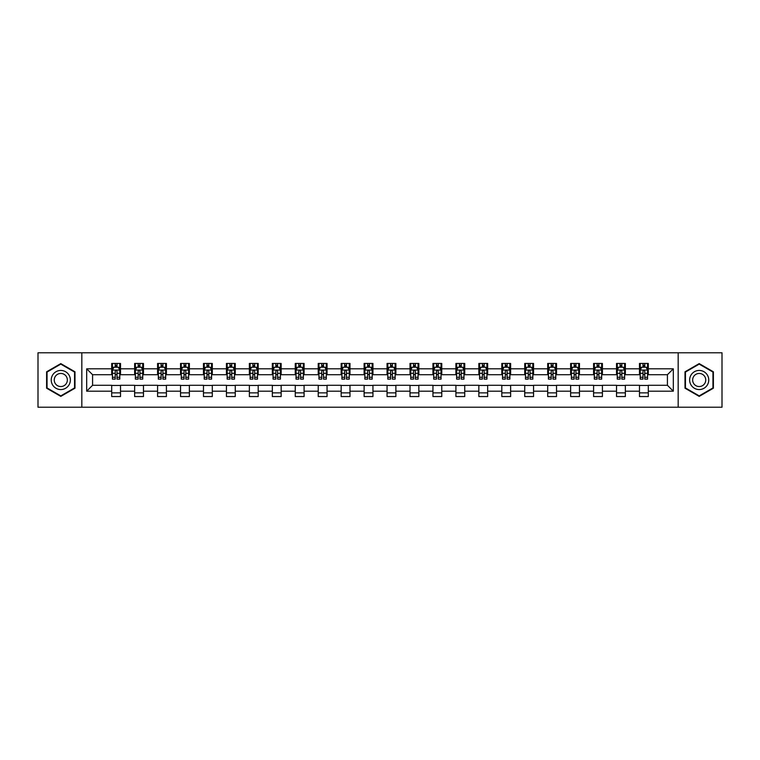 <?xml version="1.0" encoding="UTF-8"?>
<svg xmlns="http://www.w3.org/2000/svg" width="760" height="760" viewBox="0 0 760 760"><rect width="100%" height="100%" fill="white"/><g stroke="black" fill="none" stroke-linecap="round" stroke-linejoin="round"><path stroke-width="1.14" d="M678.167 407.217L722 407.217L722 352.783L678.167 352.783L678.167 407.217L81.833 407.217L81.833 352.783L38 352.783L38 407.217L81.833 407.217M678.167 352.783L81.833 352.783M648.308 368.818L648.308 363.451L639.483 363.451L639.483 368.818L625.356 368.818L625.356 363.451L616.531 363.451L616.531 368.818L602.414 368.818L602.414 363.451L593.589 363.451L593.589 368.818L579.462 368.818L579.462 363.451L570.636 363.451L570.636 368.818L556.519 368.818L556.519 363.451L547.694 363.451L547.694 368.818L533.567 368.818L533.567 363.451L524.742 363.451L524.742 368.818L510.625 368.818L510.625 363.451L501.8 363.451L501.8 368.818L487.673 368.818L487.673 363.451L478.847 363.451L478.847 368.818L464.73 368.818L464.73 363.451L455.905 363.451L455.905 368.818L441.778 368.818L441.778 363.451L432.953 363.451L432.953 368.818L418.836 368.818L418.836 363.451L410.01 363.451L410.01 368.818L395.884 368.818L395.884 363.451L387.058 363.451L387.058 368.818L372.941 368.818L372.941 363.451L364.116 363.451L364.116 368.818L349.99 368.818L349.99 363.451L341.164 363.451L341.164 368.818L327.047 368.818L327.047 363.451L318.221 363.451L318.221 368.818L304.095 368.818L304.095 363.451L295.269 363.451L295.269 368.818L281.152 368.818L281.152 363.451L272.327 363.451L272.327 368.818L258.201 368.818L258.201 363.451L249.375 363.451L249.375 368.818L235.258 368.818L235.258 363.451L226.432 363.451L226.432 368.818L212.306 368.818L212.306 363.451L203.48 363.451L203.48 368.818L189.364 368.818L189.364 363.451L180.538 363.451L180.538 368.818L166.411 368.818L166.411 363.451L157.586 363.451L157.586 368.818L143.469 368.818L143.469 363.451L134.643 363.451L134.643 368.818L120.517 368.818L120.517 363.451L111.691 363.451L111.691 368.818L86.688 368.818L86.688 391.181L92.578 385.291L111.691 385.291L111.691 396.549L120.517 396.549L120.517 385.291L134.643 385.291L134.643 396.549L143.469 396.549L143.469 385.291L157.586 385.291L157.586 396.549L166.411 396.549L166.411 385.291L180.538 385.291L180.538 396.549L189.364 396.549L189.364 385.291L203.48 385.291L203.48 396.549L212.306 396.549L212.306 385.291L226.432 385.291L226.432 396.549L235.258 396.549L235.258 385.291L249.375 385.291L249.375 396.549L258.201 396.549L258.201 385.291L272.327 385.291L272.327 396.549L281.152 396.549L281.152 385.291L295.269 385.291L295.269 396.549L304.095 396.549L304.095 385.291L318.221 385.291L318.221 396.549L327.047 396.549L327.047 385.291L341.164 385.291L341.164 396.549L349.99 396.549L349.99 385.291L364.116 385.291L364.116 396.549L372.941 396.549L372.941 385.291L387.058 385.291L387.058 396.549L395.884 396.549L395.884 385.291L410.01 385.291L410.01 396.549L418.836 396.549L418.836 385.291L432.953 385.291L432.953 396.549L441.778 396.549L441.778 385.291L455.905 385.291L455.905 396.549L464.73 396.549L464.73 385.291L478.847 385.291L478.847 396.549L487.673 396.549L487.673 385.291L501.8 385.291L501.8 396.549L510.625 396.549L510.625 385.291L524.742 385.291L524.742 396.549L533.567 396.549L533.567 385.291L547.694 385.291L547.694 396.549L556.519 396.549L556.519 385.291L570.636 385.291L570.636 396.549L579.462 396.549L579.462 385.291L593.589 385.291L593.589 396.549L602.414 396.549L602.414 385.291L616.531 385.291L616.531 396.549L625.356 396.549L625.356 385.291L639.483 385.291L639.483 396.549L648.308 396.549L648.308 385.291L667.422 385.291L667.422 374.709L648.308 374.709L648.308 368.818L673.312 368.818L673.312 391.181L648.308 391.181M639.483 391.181L625.356 391.181M616.531 391.181L602.414 391.181M593.589 391.181L579.462 391.181M570.636 391.181L556.519 391.181M547.694 391.181L533.567 391.181M524.742 391.181L510.625 391.181M501.8 391.181L487.673 391.181M478.847 391.181L464.73 391.181M455.905 391.181L441.778 391.181M432.953 391.181L418.836 391.181M410.01 391.181L395.884 391.181M387.058 391.181L372.941 391.181M364.116 391.181L349.99 391.181M341.164 391.181L327.047 391.181M318.221 391.181L304.095 391.181M295.269 391.181L281.152 391.181M272.327 391.181L258.201 391.181M249.375 391.181L235.258 391.181M226.432 391.181L212.306 391.181M203.48 391.181L189.364 391.181M180.538 391.181L166.411 391.181M157.586 391.181L143.469 391.181M134.643 391.181L120.517 391.181M111.691 391.181L86.688 391.181M639.483 368.818L639.483 374.709L625.356 374.709L625.356 368.818M616.531 368.818L616.531 374.709L602.414 374.709L602.414 368.818M593.589 368.818L593.589 374.709L579.462 374.709L579.462 368.818M570.636 368.818L570.636 374.709L556.519 374.709L556.519 368.818M547.694 368.818L547.694 374.709L533.567 374.709L533.567 368.818M524.742 368.818L524.742 374.709L510.625 374.709L510.625 368.818M501.8 368.818L501.8 374.709L487.673 374.709L487.673 368.818M478.847 368.818L478.847 374.709L464.73 374.709L464.73 368.818M455.905 368.818L455.905 374.709L441.778 374.709L441.778 368.818M432.953 368.818L432.953 374.709L418.836 374.709L418.836 368.818M410.01 368.818L410.01 374.709L395.884 374.709L395.884 368.818M387.058 368.818L387.058 374.709L372.941 374.709L372.941 368.818M364.116 368.818L364.116 374.709L349.99 374.709L349.99 368.818M341.164 368.818L341.164 374.709L327.047 374.709L327.047 368.818M318.221 368.818L318.221 374.709L304.095 374.709L304.095 368.818M295.269 368.818L295.269 374.709L281.152 374.709L281.152 368.818M272.327 368.818L272.327 374.709L258.201 374.709L258.201 368.818M249.375 368.818L249.375 374.709L235.258 374.709L235.258 368.818M226.432 368.818L226.432 374.709L212.306 374.709L212.306 368.818M203.48 368.818L203.48 374.709L189.364 374.709L189.364 368.818M180.538 368.818L180.538 374.709L166.411 374.709L166.411 368.818M157.586 368.818L157.586 374.709L143.469 374.709L143.469 368.818M134.643 368.818L134.643 374.709L120.517 374.709L120.517 368.818M111.691 368.818L111.691 374.709L92.578 374.709L86.688 368.818M92.578 374.709L92.578 385.291M673.312 391.181L667.422 385.291M667.422 374.709L673.312 368.818M111.691 367.127L112.432 367.127M115.225 367.127L116.993 367.127M119.785 367.127L120.517 367.127M111.691 374.556L112.432 374.556M115.225 374.556L116.993 374.556M119.785 374.556L120.517 374.556M111.691 385.443L120.517 385.443M111.691 392.873L120.517 392.873M134.643 385.443L143.469 385.443M134.643 392.873L143.469 392.873M134.643 367.127L135.375 367.127M138.177 367.127L139.935 367.127M142.737 367.127L143.469 367.127M134.643 374.556L135.375 374.556M138.177 374.556L139.935 374.556M142.737 374.556L143.469 374.556M157.586 385.443L166.411 385.443M157.586 392.873L166.411 392.873M157.586 367.127L158.327 367.127M161.12 367.127L162.887 367.127M165.68 367.127L166.411 367.127M157.586 374.556L158.327 374.556M161.12 374.556L162.887 374.556M165.68 374.556L166.411 374.556M180.538 385.443L189.364 385.443M180.538 392.873L189.364 392.873M180.538 367.127L181.269 367.127M184.062 367.127L185.829 367.127M188.623 367.127L189.364 367.127M180.538 374.556L181.269 374.556M184.062 374.556L185.829 374.556M188.623 374.556L189.364 374.556M203.48 385.443L212.306 385.443M203.48 392.873L212.306 392.873M203.48 367.127L204.221 367.127M207.014 367.127L208.781 367.127M211.575 367.127L212.306 367.127M203.48 374.556L204.221 374.556M207.014 374.556L208.781 374.556M211.575 374.556L212.306 374.556M226.432 385.443L235.258 385.443M226.432 392.873L235.258 392.873M226.432 367.127L227.164 367.127M229.957 367.127L231.724 367.127M234.517 367.127L235.258 367.127M226.432 374.556L227.164 374.556M229.957 374.556L231.724 374.556M234.517 374.556L235.258 374.556M249.375 385.443L258.201 385.443M249.375 392.873L258.201 392.873M249.375 367.127L250.116 367.127M252.909 367.127L254.676 367.127M257.469 367.127L258.201 367.127M249.375 374.556L250.116 374.556M252.909 374.556L254.676 374.556M257.469 374.556L258.201 374.556M272.327 385.443L281.152 385.443M272.327 392.873L281.152 392.873M272.327 367.127L273.058 367.127M275.851 367.127L277.618 367.127M280.411 367.127L281.152 367.127M272.327 374.556L273.058 374.556M275.851 374.556L277.618 374.556M280.411 374.556L281.152 374.556M295.269 385.443L304.095 385.443M295.269 392.873L304.095 392.873M295.269 367.127L296.01 367.127M298.803 367.127L300.57 367.127M303.363 367.127L304.095 367.127M295.269 374.556L296.01 374.556M298.803 374.556L300.57 374.556M303.363 374.556L304.095 374.556M318.221 385.443L327.047 385.443M318.221 392.873L327.047 392.873M318.221 367.127L318.953 367.127M321.746 367.127L323.513 367.127M326.306 367.127L327.047 367.127M318.221 374.556L318.953 374.556M321.746 374.556L323.513 374.556M326.306 374.556L327.047 374.556M341.164 385.443L349.99 385.443M341.164 392.873L349.99 392.873M341.164 367.127L341.905 367.127M344.698 367.127L346.465 367.127M349.258 367.127L349.99 367.127M341.164 374.556L341.905 374.556M344.698 374.556L346.465 374.556M349.258 374.556L349.99 374.556M364.116 385.443L372.941 385.443M364.116 392.873L372.941 392.873M364.116 367.127L364.847 367.127M367.64 367.127L369.408 367.127M372.2 367.127L372.941 367.127M364.116 374.556L364.847 374.556M367.64 374.556L369.408 374.556M372.2 374.556L372.941 374.556M387.058 385.443L395.884 385.443M387.058 392.873L395.884 392.873M387.058 367.127L387.799 367.127M390.592 367.127L392.359 367.127M395.152 367.127L395.884 367.127M387.058 374.556L387.799 374.556M390.592 374.556L392.359 374.556M395.152 374.556L395.884 374.556M410.01 385.443L418.836 385.443M410.01 392.873L418.836 392.873M410.01 367.127L410.742 367.127M413.535 367.127L415.302 367.127M418.095 367.127L418.836 367.127M410.01 374.556L410.742 374.556M413.535 374.556L415.302 374.556M418.095 374.556L418.836 374.556M432.953 385.443L441.778 385.443M432.953 392.873L441.778 392.873M432.953 367.127L433.694 367.127M436.487 367.127L438.254 367.127M441.047 367.127L441.778 367.127M432.953 374.556L433.694 374.556M436.487 374.556L438.254 374.556M441.047 374.556L441.778 374.556M455.905 385.443L464.73 385.443M455.905 392.873L464.73 392.873M455.905 367.127L456.637 367.127M459.43 367.127L461.197 367.127M463.99 367.127L464.73 367.127M455.905 374.556L456.637 374.556M459.43 374.556L461.197 374.556M463.99 374.556L464.73 374.556M478.847 385.443L487.673 385.443M478.847 392.873L487.673 392.873M478.847 367.127L479.588 367.127M482.381 367.127L484.148 367.127M486.942 367.127L487.673 367.127M478.847 374.556L479.588 374.556M482.381 374.556L484.148 374.556M486.942 374.556L487.673 374.556M501.8 385.443L510.625 385.443M501.8 392.873L510.625 392.873M501.8 367.127L502.531 367.127M505.324 367.127L507.091 367.127M509.884 367.127L510.625 367.127M501.8 374.556L502.531 374.556M505.324 374.556L507.091 374.556M509.884 374.556L510.625 374.556M524.742 385.443L533.567 385.443M524.742 392.873L533.567 392.873M524.742 367.127L525.483 367.127M528.276 367.127L530.043 367.127M532.836 367.127L533.567 367.127M524.742 374.556L525.483 374.556M528.276 374.556L530.043 374.556M532.836 374.556L533.567 374.556M547.694 385.443L556.519 385.443M547.694 392.873L556.519 392.873M547.694 367.127L548.425 367.127M551.218 367.127L552.986 367.127M555.778 367.127L556.519 367.127M547.694 374.556L548.425 374.556M551.218 374.556L552.986 374.556M555.778 374.556L556.519 374.556M570.636 385.443L579.462 385.443M570.636 392.873L579.462 392.873M570.636 367.127L571.378 367.127M574.17 367.127L575.938 367.127M578.731 367.127L579.462 367.127M570.636 374.556L571.378 374.556M574.17 374.556L575.938 374.556M578.731 374.556L579.462 374.556M593.589 385.443L602.414 385.443M593.589 392.873L602.414 392.873M593.589 367.127L594.32 367.127M597.113 367.127L598.88 367.127M601.673 367.127L602.414 367.127M593.589 374.556L594.32 374.556M597.113 374.556L598.88 374.556M601.673 374.556L602.414 374.556M616.531 385.443L625.356 385.443M616.531 392.873L625.356 392.873M616.531 367.127L617.262 367.127M620.065 367.127L621.822 367.127M624.625 367.127L625.356 367.127M616.531 374.556L617.262 374.556M620.065 374.556L621.822 374.556M624.625 374.556L625.356 374.556M639.483 385.443L648.308 385.443M639.483 392.873L648.308 392.873M639.483 367.127L640.214 367.127M643.007 367.127L644.774 367.127M647.567 367.127L648.308 367.127M639.483 374.556L640.214 374.556M643.007 374.556L644.774 374.556M647.567 374.556L648.308 374.556M60.8 396.387L74.993 388.198L74.993 371.801L60.8 363.613L46.607 371.801L46.607 388.198L60.8 396.387M713.393 371.801L699.2 363.613L685.007 371.801L685.007 388.198L699.2 396.387L713.393 388.198L713.393 371.801M116.993 365.36L115.225 365.36M119.785 377.273L116.993 377.273L116.993 379.116L119.785 379.116L119.785 370.148L118.313 367.203L113.905 367.203L112.432 370.148L112.432 379.116L115.225 379.116L115.225 377.273L112.432 377.273M112.432 370.148L112.432 363.451M119.785 370.148L119.785 363.451M115.225 367.203L115.225 363.451M116.993 363.451L116.993 367.203M116.993 377.273L116.993 371.25C116.403 370.11 115.814 370.11 115.225 371.25L115.225 377.273M69.084 384.778A9.557 9.557 0 0 0 65.578 371.716A9.557 9.557 0 0 0 52.516 375.221A9.557 9.557 0 0 0 56.021 388.284A9.557 9.557 0 0 0 69.084 384.778M66.471 383.277A6.545 6.545 0 0 0 64.078 374.328A6.545 6.545 0 0 0 55.128 376.722A6.545 6.545 0 0 0 57.522 385.671A6.545 6.545 0 0 0 66.471 383.277M47.044 387.942L47.044 372.058L60.8 364.116L74.556 372.058L74.556 387.942L60.8 395.884L47.044 387.942M699.2 370.443A9.557 9.557 0 0 0 689.643 380A9.557 9.557 0 0 0 699.2 389.557A9.557 9.557 0 0 0 708.757 380A9.557 9.557 0 0 0 699.2 370.443M699.2 373.454A6.545 6.545 0 0 0 692.654 380A6.545 6.545 0 0 0 699.2 386.545A6.545 6.545 0 0 0 705.745 380A6.545 6.545 0 0 0 699.2 373.454M712.956 387.942L699.2 395.884L685.444 387.942L685.444 372.058L699.2 364.116L712.956 372.058L712.956 387.942M139.935 365.36L138.177 365.36M142.737 377.273L139.935 377.273L139.935 379.116L142.737 379.116L142.737 370.148L141.265 367.203L136.847 367.203L135.375 370.148L135.375 379.116L138.177 379.116L138.177 377.273L135.375 377.273M135.375 370.148L135.375 363.451M142.737 370.148L142.737 363.451M138.177 367.203L138.177 363.451M139.935 363.451L139.935 367.203M139.935 377.273L139.935 371.25C139.346 370.11 138.766 370.11 138.177 371.25L138.177 377.273M162.887 365.36L161.12 365.36M165.68 377.273L162.887 377.273L162.887 379.116L165.68 379.116L165.68 370.148L164.207 367.203L159.799 367.203L158.327 370.148L158.327 379.116L161.12 379.116L161.12 377.273L158.327 377.273M158.327 370.148L158.327 363.451M165.68 370.148L165.68 363.451M161.12 367.203L161.12 363.451M162.887 363.451L162.887 367.203M162.887 377.273L162.887 371.25C162.298 370.11 161.709 370.11 161.12 371.25L161.12 377.273M185.829 365.36L184.062 365.36M188.623 377.273L185.829 377.273L185.829 379.116L188.623 379.116L188.623 370.148L187.159 367.203L182.742 367.203L181.269 370.148L181.269 379.116L184.062 379.116L184.062 377.273L181.269 377.273M181.269 370.148L181.269 363.451M188.623 370.148L188.623 363.451M184.062 367.203L184.062 363.451M185.829 363.451L185.829 367.203M185.829 377.273L185.829 371.25C185.24 370.11 184.661 370.11 184.062 371.25L184.062 377.273M208.781 365.36L207.014 365.36M211.575 377.273L208.781 377.273L208.781 379.116L211.575 379.116L211.575 370.148L210.102 367.203L205.694 367.203L204.221 370.148L204.221 379.116L207.014 379.116L207.014 377.273L204.221 377.273M204.221 370.148L204.221 363.451M211.575 370.148L211.575 363.451M207.014 367.203L207.014 363.451M208.781 363.451L208.781 367.203M208.781 377.273L208.781 371.25C208.192 370.11 207.603 370.11 207.014 371.25L207.014 377.273M231.724 365.36L229.957 365.36M234.517 377.273L231.724 377.273L231.724 379.116L234.517 379.116L234.517 370.148L233.054 367.203L228.636 367.203L227.164 370.148L227.164 379.116L229.957 379.116L229.957 377.273L227.164 377.273M227.164 370.148L227.164 363.451M234.517 370.148L234.517 363.451M229.957 367.203L229.957 363.451M231.724 363.451L231.724 367.203M231.724 377.273L231.724 371.25C231.135 370.11 230.546 370.11 229.957 371.25L229.957 377.273M254.676 365.36L252.909 365.36M257.469 377.273L254.676 377.273L254.676 379.116L257.469 379.116L257.469 370.148L255.997 367.203L251.588 367.203L250.116 370.148L250.116 379.116L252.909 379.116L252.909 377.273L250.116 377.273M250.116 370.148L250.116 363.451M257.469 370.148L257.469 363.451M252.909 367.203L252.909 363.451M254.676 363.451L254.676 367.203M254.676 377.273L254.676 371.25C254.087 370.11 253.498 370.11 252.909 371.25L252.909 377.273M277.618 365.36L275.851 365.36M280.411 377.273L277.618 377.273L277.618 379.116L280.411 379.116L280.411 370.148L278.948 367.203L274.531 367.203L273.058 370.148L273.058 379.116L275.851 379.116L275.851 377.273L273.058 377.273M273.058 370.148L273.058 363.451M280.411 370.148L280.411 363.451M275.851 367.203L275.851 363.451M277.618 363.451L277.618 367.203M277.618 377.273L277.618 371.25C277.029 370.11 276.44 370.11 275.851 371.25L275.851 377.273M300.57 365.36L298.803 365.36M303.363 377.273L300.57 377.273L300.57 379.116L303.363 379.116L303.363 370.148L301.891 367.203L297.483 367.203L296.01 370.148L296.01 379.116L298.803 379.116L298.803 377.273L296.01 377.273M296.01 370.148L296.01 363.451M303.363 370.148L303.363 363.451M298.803 367.203L298.803 363.451M300.57 363.451L300.57 367.203M300.57 377.273L300.57 371.25C299.981 370.11 299.392 370.11 298.803 371.25L298.803 377.273M323.513 365.36L321.746 365.36M326.306 377.273L323.513 377.273L323.513 379.116L326.306 379.116L326.306 370.148L324.843 367.203L320.425 367.203L318.953 370.148L318.953 379.116L321.746 379.116L321.746 377.273L318.953 377.273M318.953 370.148L318.953 363.451M326.306 370.148L326.306 363.451M321.746 367.203L321.746 363.451M323.513 363.451L323.513 367.203M323.513 377.273L323.513 371.25C322.924 370.11 322.335 370.11 321.746 371.25L321.746 377.273M346.465 365.36L344.698 365.36M349.258 377.273L346.465 377.273L346.465 379.116L349.258 379.116L349.258 370.148L347.785 367.203L343.377 367.203L341.905 370.148L341.905 379.116L344.698 379.116L344.698 377.273L341.905 377.273M341.905 370.148L341.905 363.451M349.258 370.148L349.258 363.451M344.698 367.203L344.698 363.451M346.465 363.451L346.465 367.203M346.465 377.273L346.465 371.25C345.876 370.11 345.287 370.11 344.698 371.25L344.698 377.273M369.408 365.36L367.64 365.36M372.2 377.273L369.408 377.273L369.408 379.116L372.2 379.116L372.2 370.148L370.737 367.203L366.32 367.203L364.847 370.148L364.847 379.116L367.64 379.116L367.64 377.273L364.847 377.273M364.847 370.148L364.847 363.451M372.2 370.148L372.2 363.451M367.64 367.203L367.64 363.451M369.408 363.451L369.408 367.203M369.408 377.273L369.408 371.25C368.818 370.11 368.229 370.11 367.64 371.25L367.64 377.273M392.359 365.36L390.592 365.36M395.152 377.273L392.359 377.273L392.359 379.116L395.152 379.116L395.152 370.148L393.68 367.203L389.262 367.203L387.799 370.148L387.799 379.116L390.592 379.116L390.592 377.273L387.799 377.273M387.799 370.148L387.799 363.451M395.152 370.148L395.152 363.451M390.592 367.203L390.592 363.451M392.359 363.451L392.359 367.203M392.359 377.273L392.359 371.25C391.77 370.11 391.181 370.11 390.592 371.25L390.592 377.273M415.302 365.36L413.535 365.36M418.095 377.273L415.302 377.273L415.302 379.116L418.095 379.116L418.095 370.148L416.623 367.203L412.214 367.203L410.742 370.148L410.742 379.116L413.535 379.116L413.535 377.273L410.742 377.273M410.742 370.148L410.742 363.451M418.095 370.148L418.095 363.451M413.535 367.203L413.535 363.451M415.302 363.451L415.302 367.203M415.302 377.273L415.302 371.25C414.713 370.11 414.124 370.11 413.535 371.25L413.535 377.273M438.254 365.36L436.487 365.36M441.047 377.273L438.254 377.273L438.254 379.116L441.047 379.116L441.047 370.148L439.574 367.203L435.157 367.203L433.694 370.148L433.694 379.116L436.487 379.116L436.487 377.273L433.694 377.273M433.694 370.148L433.694 363.451M441.047 370.148L441.047 363.451M436.487 367.203L436.487 363.451M438.254 363.451L438.254 367.203M438.254 377.273L438.254 371.25C437.665 370.11 437.076 370.11 436.487 371.25L436.487 377.273M461.197 365.36L459.43 365.36M463.99 377.273L461.197 377.273L461.197 379.116L463.99 379.116L463.99 370.148L462.517 367.203L458.109 367.203L456.637 370.148L456.637 379.116L459.43 379.116L459.43 377.273L456.637 377.273M456.637 370.148L456.637 363.451M463.99 370.148L463.99 363.451M459.43 367.203L459.43 363.451M461.197 363.451L461.197 367.203M461.197 377.273L461.197 371.25C460.608 370.11 460.019 370.11 459.43 371.25L459.43 377.273M484.148 365.36L482.381 365.36M486.942 377.273L484.148 377.273L484.148 379.116L486.942 379.116L486.942 370.148L485.469 367.203L481.051 367.203L479.588 370.148L479.588 379.116L482.381 379.116L482.381 377.273L479.588 377.273M479.588 370.148L479.588 363.451M486.942 370.148L486.942 363.451M482.381 367.203L482.381 363.451M484.148 363.451L484.148 367.203M484.148 377.273L484.148 371.25C483.559 370.11 482.97 370.11 482.381 371.25L482.381 377.273M507.091 365.36L505.324 365.36M509.884 377.273L507.091 377.273L507.091 379.116L509.884 379.116L509.884 370.148L508.411 367.203L504.003 367.203L502.531 370.148L502.531 379.116L505.324 379.116L505.324 377.273L502.531 377.273M502.531 370.148L502.531 363.451M509.884 370.148L509.884 363.451M505.324 367.203L505.324 363.451M507.091 363.451L507.091 367.203M507.091 377.273L507.091 371.25C506.502 370.11 505.913 370.11 505.324 371.25L505.324 377.273M530.043 365.36L528.276 365.36M532.836 377.273L530.043 377.273L530.043 379.116L532.836 379.116L532.836 370.148L531.364 367.203L526.946 367.203L525.483 370.148L525.483 379.116L528.276 379.116L528.276 377.273L525.483 377.273M525.483 370.148L525.483 363.451M532.836 370.148L532.836 363.451M528.276 367.203L528.276 363.451M530.043 363.451L530.043 367.203M530.043 377.273L530.043 371.25C529.454 370.11 528.865 370.11 528.276 371.25L528.276 377.273M552.986 365.36L551.218 365.36M555.778 377.273L552.986 377.273L552.986 379.116L555.778 379.116L555.778 370.148L554.306 367.203L549.898 367.203L548.425 370.148L548.425 379.116L551.218 379.116L551.218 377.273L548.425 377.273M548.425 370.148L548.425 363.451M555.778 370.148L555.778 363.451M551.218 367.203L551.218 363.451M552.986 363.451L552.986 367.203M552.986 377.273L552.986 371.25C552.396 370.11 551.808 370.11 551.218 371.25L551.218 377.273M575.938 365.36L574.17 365.36M578.731 377.273L575.938 377.273L575.938 379.116L578.731 379.116L578.731 370.148L577.258 367.203L572.841 367.203L571.378 370.148L571.378 379.116L574.17 379.116L574.17 377.273L571.378 377.273M571.378 370.148L571.378 363.451M578.731 370.148L578.731 363.451M574.17 367.203L574.17 363.451M575.938 363.451L575.938 367.203M575.938 377.273L575.938 371.25C575.348 370.11 574.76 370.11 574.17 371.25L574.17 377.273M598.88 365.36L597.113 365.36M601.673 377.273L598.88 377.273L598.88 379.116L601.673 379.116L601.673 370.148L600.2 367.203L595.792 367.203L594.32 370.148L594.32 379.116L597.113 379.116L597.113 377.273L594.32 377.273M594.32 370.148L594.32 363.451M601.673 370.148L601.673 363.451M597.113 367.203L597.113 363.451M598.88 363.451L598.88 367.203M598.88 377.273L598.88 371.25C598.291 370.11 597.702 370.11 597.113 371.25L597.113 377.273M621.822 365.36L620.065 365.36M624.625 377.273L621.822 377.273L621.822 379.116L624.625 379.116L624.625 370.148L623.153 367.203L618.735 367.203L617.262 370.148L617.262 379.116L620.065 379.116L620.065 377.273L617.262 377.273M617.262 370.148L617.262 363.451M624.625 370.148L624.625 363.451M620.065 367.203L620.065 363.451M621.822 363.451L621.822 367.203M621.822 377.273L621.822 371.25C621.243 370.11 620.654 370.11 620.065 371.25L620.065 377.273M644.774 365.36L643.007 365.36M647.567 377.273L644.774 377.273L644.774 379.116L647.567 379.116L647.567 370.148L646.095 367.203L641.687 367.203L640.214 370.148L640.214 379.116L643.007 379.116L643.007 377.273L640.214 377.273M640.214 370.148L640.214 363.451M647.567 370.148L647.567 363.451M643.007 367.203L643.007 363.451M644.774 363.451L644.774 367.203M644.774 377.273L644.774 371.25C644.186 370.11 643.596 370.11 643.007 371.25L643.007 377.273M119.747 370.072L112.471 370.072M112.432 367.374L113.81 367.374M118.398 367.374L119.785 367.374M115.225 373.331L112.432 373.331M119.785 373.331L116.993 373.331M116.993 366.301L115.225 366.301M142.7 370.072L135.413 370.072M135.375 367.374L136.762 367.374M141.35 367.374L142.737 367.374M138.177 373.331L135.375 373.331M142.737 373.331L139.935 373.331M139.935 366.301L138.177 366.301M165.642 370.072L158.365 370.072M158.327 367.374L159.704 367.374M164.293 367.374L165.68 367.374M161.12 373.331L158.327 373.331M165.68 373.331L162.887 373.331M162.887 366.301L161.12 366.301M188.594 370.072L181.307 370.072M181.269 367.374L182.656 367.374M187.245 367.374L188.623 367.374M184.062 373.331L181.269 373.331M188.623 373.331L185.829 373.331M185.829 366.301L184.062 366.301M211.536 370.072L204.259 370.072M204.221 367.374L205.599 367.374M210.188 367.374L211.575 367.374M207.014 373.331L204.221 373.331M211.575 373.331L208.781 373.331M208.781 366.301L207.014 366.301M234.488 370.072L227.202 370.072M227.164 367.374L228.551 367.374M233.139 367.374L234.517 367.374M229.957 373.331L227.164 373.331M234.517 373.331L231.724 373.331M231.724 366.301L229.957 366.301M257.431 370.072L250.154 370.072M250.116 367.374L251.494 367.374M256.082 367.374L257.469 367.374M252.909 373.331L250.116 373.331M257.469 373.331L254.676 373.331M254.676 366.301L252.909 366.301M280.383 370.072L273.096 370.072M273.058 367.374L274.445 367.374M279.034 367.374L280.411 367.374M275.851 373.331L273.058 373.331M280.411 373.331L277.618 373.331M277.618 366.301L275.851 366.301M303.326 370.072L296.048 370.072M296.01 367.374L297.388 367.374M301.976 367.374L303.363 367.374M298.803 373.331L296.01 373.331M303.363 373.331L300.57 373.331M300.57 366.301L298.803 366.301M326.277 370.072L318.991 370.072M318.953 367.374L320.34 367.374M324.928 367.374L326.306 367.374M321.746 373.331L318.953 373.331M326.306 373.331L323.513 373.331M323.513 366.301L321.746 366.301M349.22 370.072L341.943 370.072M341.905 367.374L343.283 367.374M347.871 367.374L349.258 367.374M344.698 373.331L341.905 373.331M349.258 373.331L346.465 373.331M346.465 366.301L344.698 366.301M372.162 370.072L364.885 370.072M364.847 367.374L366.234 367.374M370.823 367.374L372.2 367.374M367.64 373.331L364.847 373.331M372.2 373.331L369.408 373.331M369.408 366.301L367.64 366.301M395.115 370.072L387.837 370.072M387.799 367.374L389.177 367.374M393.765 367.374L395.152 367.374M390.592 373.331L387.799 373.331M395.152 373.331L392.359 373.331M392.359 366.301L390.592 366.301M418.057 370.072L410.78 370.072M410.742 367.374L412.129 367.374M416.717 367.374L418.095 367.374M413.535 373.331L410.742 373.331M418.095 373.331L415.302 373.331M415.302 366.301L413.535 366.301M441.009 370.072L433.722 370.072M433.694 367.374L435.072 367.374M439.66 367.374L441.047 367.374M436.487 373.331L433.694 373.331M441.047 373.331L438.254 373.331M438.254 366.301L436.487 366.301M463.952 370.072L456.674 370.072M456.637 367.374L458.023 367.374M462.612 367.374L463.99 367.374M459.43 373.331L456.637 373.331M463.99 373.331L461.197 373.331M461.197 366.301L459.43 366.301M486.903 370.072L479.617 370.072M479.588 367.374L480.966 367.374M485.555 367.374L486.942 367.374M482.381 373.331L479.588 373.331M486.942 373.331L484.148 373.331M484.148 366.301L482.381 366.301M509.846 370.072L502.569 370.072M502.531 367.374L503.918 367.374M508.506 367.374L509.884 367.374M505.324 373.331L502.531 373.331M509.884 373.331L507.091 373.331M507.091 366.301L505.324 366.301M532.798 370.072L525.511 370.072M525.483 367.374L526.861 367.374M531.449 367.374L532.836 367.374M528.276 373.331L525.483 373.331M532.836 373.331L530.043 373.331M530.043 366.301L528.276 366.301M555.74 370.072L548.464 370.072M548.425 367.374L549.812 367.374M554.401 367.374L555.778 367.374M551.218 373.331L548.425 373.331M555.778 373.331L552.986 373.331M552.986 366.301L551.218 366.301M578.692 370.072L571.406 370.072M571.378 367.374L572.755 367.374M577.343 367.374L578.731 367.374M574.17 373.331L571.378 373.331M578.731 373.331L575.938 373.331M575.938 366.301L574.17 366.301M601.635 370.072L594.358 370.072M594.32 367.374L595.707 367.374M600.295 367.374L601.673 367.374M597.113 373.331L594.32 373.331M601.673 373.331L598.88 373.331M598.88 366.301L597.113 366.301M624.587 370.072L617.3 370.072M617.262 367.374L618.649 367.374M623.238 367.374L624.625 367.374M620.065 373.331L617.262 373.331M624.625 373.331L621.822 373.331M621.822 366.301L620.065 366.301M647.529 370.072L640.253 370.072M640.214 367.374L641.601 367.374M646.19 367.374L647.567 367.374M643.007 373.331L640.214 373.331M647.567 373.331L644.774 373.331M644.774 366.301L643.007 366.301"/></g></svg>

